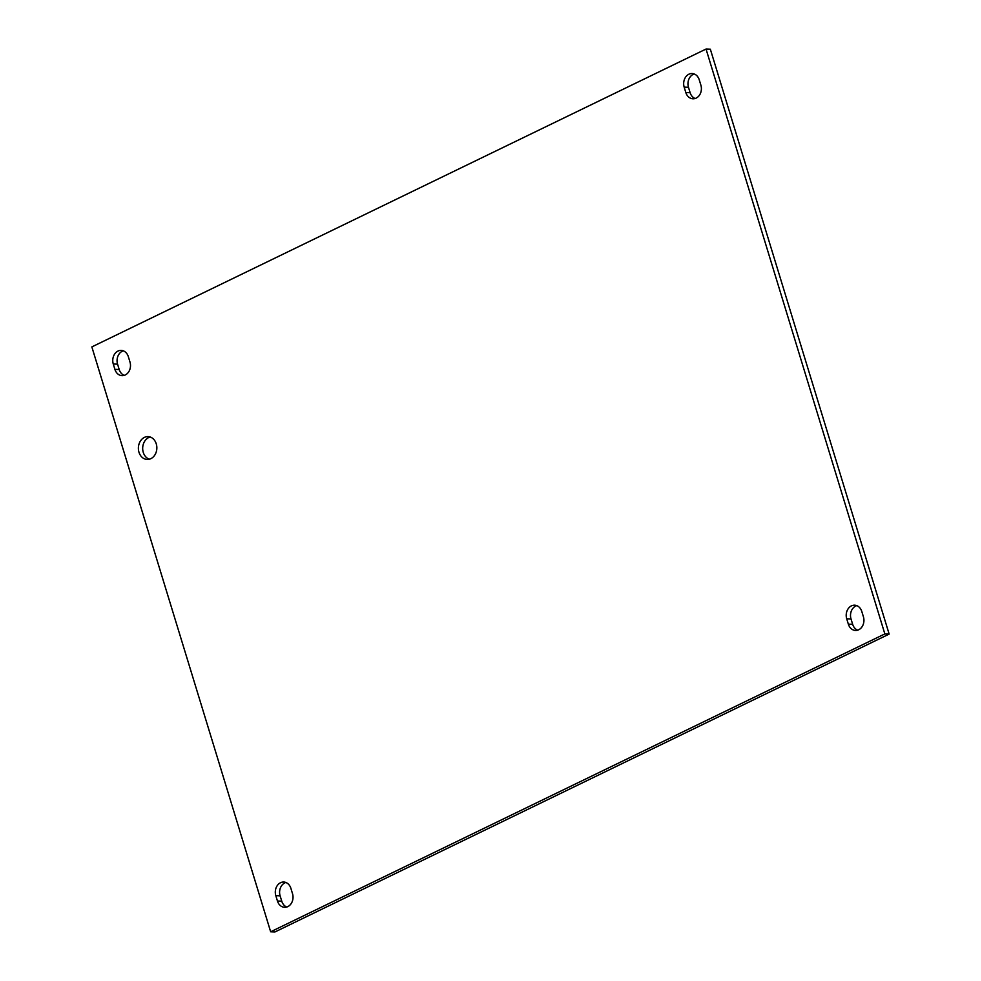 <?xml version="1.0" encoding="UTF-8"?>
<svg xmlns="http://www.w3.org/2000/svg" width="981" height="981" viewBox="0 0 981 981"><rect width="100%" height="100%" fill="white"/><g stroke="black" fill="none" stroke-linecap="round" stroke-linejoin="round"><path stroke-width="1.47" d="M150.191 437.011A11.429 9.234 -87.8 0 0 148.671 437.575A11.429 9.234 -87.8 0 0 142.686 448.82A11.429 9.234 -87.8 0 0 149.345 459.218M150.866 458.654A11.429 9.234 92.2 0 1 147.175 459.451A11.429 9.234 92.2 0 1 138.395 447.679A11.429 9.234 92.2 0 1 148.045 436.619A11.429 9.234 92.2 0 1 156.739 446.073A11.429 9.234 92.2 0 1 150.866 458.654M128.339 356.692L129.983 362.038A9.969 8.056 92.2 0 1 122.061 375.662A9.969 8.056 92.2 0 1 114.9 369.359L113.269 364A9.969 8.056 92.2 0 1 121.19 350.389A9.969 8.056 92.2 0 1 128.339 356.692M123.324 350.83A9.969 8.056 -87.8 0 0 117.573 364.159L119.204 369.518A9.969 8.056 -87.8 0 0 124.231 375.38M861.796 611.482L863.427 616.841A9.969 8.056 92.2 0 1 855.506 630.452A9.969 8.056 92.2 0 1 848.344 624.149L846.713 618.79A9.969 8.056 92.2 0 1 854.635 605.179A9.969 8.056 92.2 0 1 861.796 611.482M856.769 605.62A9.969 8.056 -87.8 0 0 851.018 618.962L852.661 624.308A9.969 8.056 -87.8 0 0 857.676 630.17M290.891 888.345L292.522 893.703A9.969 8.056 92.2 0 1 284.613 907.315A9.969 8.056 92.2 0 1 277.451 901.012L275.808 895.653A9.969 8.056 92.2 0 1 283.73 882.042A9.969 8.056 92.2 0 1 290.891 888.345M285.863 882.483A9.969 8.056 -87.8 0 0 280.112 895.825L281.755 901.171A9.969 8.056 -87.8 0 0 286.771 907.033M699.245 79.829L700.888 85.175A9.969 8.056 92.2 0 1 692.966 98.787A9.969 8.056 92.2 0 1 685.805 92.496L684.174 87.137A9.969 8.056 92.2 0 1 692.083 73.526A9.969 8.056 92.2 0 1 699.245 79.829M694.229 73.967A9.969 8.056 -87.8 0 0 688.478 87.297L690.109 92.655A9.969 8.056 -87.8 0 0 695.137 98.517M91.846 346.906L706.038 49.05L884.85 633.922L270.658 931.791L91.846 346.906M270.658 931.791L274.962 931.95L889.154 634.094L710.342 49.209L706.038 49.05M889.154 634.094L884.85 633.922M113.269 364L117.573 364.159M114.9 369.359L119.204 369.518M846.713 618.79L851.018 618.962M848.344 624.149L852.661 624.308M275.808 895.653L280.112 895.825M277.451 901.012L281.755 901.171M684.174 87.137L688.478 87.297M685.805 92.496L690.109 92.655"/></g></svg>
